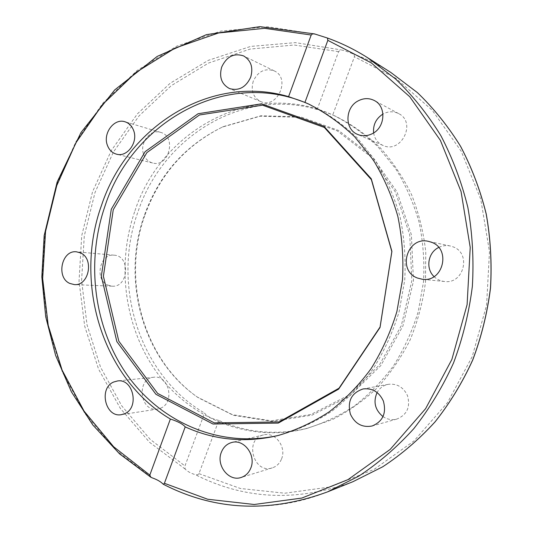 <?xml version="1.0" encoding="UTF-8"?>
<svg xmlns="http://www.w3.org/2000/svg" width="533" height="533" viewBox="0 0 533 533"><rect width="100%" height="100%" fill="white"/><g stroke="black" fill="none" stroke-linecap="round" stroke-linejoin="round"><path stroke-width="0.4" stroke-dasharray="2.67 2" d="M218.81 420.43C211.528 418.671 206.784 416.22 204.579 413.062L184.958 465.975L185.131 469.033C187.283 471.385 190.747 473.284 195.518 474.75L197.75 474.763L198.956 473.65L218.81 420.43C246.799 432.856 276.267 435.501 307.215 428.359L332.412 419.551C348.655 411.283 363.686 400.643 377.497 387.644C390.383 373.426 401.282 357.463 410.19 339.761C417.779 321.306 422.882 302.064 425.494 282.03L425.76 251.949C423.508 231.995 418.771 212.894 411.556 194.645C403.028 177.183 392.521 161.492 380.029 147.568C366.611 134.856 351.96 124.495 336.083 116.48L332.712 115.008L354.438 56.758L354.218 54.999L352.42 53.613C347.556 51.621 343.632 50.355 340.647 49.816L338.595 51.628L317.135 109.505C320.406 110.124 325.603 111.963 332.712 115.008M134.989 210.742C161.492 129.492 254.401 78.384 333.691 115.401C349.641 123.449 364.359 133.863 377.837 146.635L395.586 168.588C405.693 185.024 413.508 202.806 419.045 221.955C423.135 241.596 424.628 261.563 423.508 281.85L418.225 311.638C412.315 330.953 404.114 348.962 393.62 365.665C381.974 381.355 368.703 394.926 353.799 406.386C338.202 416.466 321.825 424.001 304.669 428.985C248.378 442.57 190.727 418.525 157.508 373.38C124.356 327.988 116.074 264.861 134.989 210.742M317.135 109.505C242.062 87.239 162.805 137.334 138.174 211.261C111.284 284.429 138.946 374.972 204.579 413.062M253.242 81.236C250.657 90.65 253.142 97.419 260.704 101.55C277.253 109.452 291.171 78.244 274.248 70.902C265.008 67.851 258.005 71.295 253.242 81.236M143.743 154.55C145.476 159.027 148.434 161.839 152.618 162.991C168.821 167.822 177.056 136.421 160.593 132.371C150.119 128.7 139.12 143.31 143.743 154.55M107.753 285.088L112.13 286.188C128.566 287.7 130.705 255.86 114.229 255.2C99.891 253.155 94.228 279.465 107.753 285.088M160.566 408.191C175.157 402.715 169.034 374.779 153.877 377.237C135.928 378.343 139.866 412.475 157.608 409.058L160.566 408.191M434.042 276.594C436.953 279.412 440.425 281.044 444.449 281.491C463.976 284.442 471.632 253.068 452.863 246.766L450.158 245.953C446.188 245.16 442.37 245.66 438.719 247.459M382.994 416.599C387.351 419.491 391.982 420.31 396.872 419.058C407.079 414.787 410.61 406.959 407.465 395.566C403.401 387.125 397.012 383.374 388.297 384.32C383.374 385.339 379.643 388.071 377.098 392.528M373.626 132.917C374.626 138.787 377.704 142.937 382.861 145.376C400.963 154.323 416.979 122.437 398.657 113.602C393.767 111.157 388.744 111.19 383.587 113.709L382.96 114.049M281.577 458.873C286.734 446.887 275.028 431.55 263.522 434.928C243.947 438.786 253.328 474.423 272.323 467.861C276.64 466.428 279.725 463.43 281.577 458.873M144.583 214.699C159.354 174.404 185.304 145.189 222.441 127.047L260.031 116.221L299.353 117.313L337.242 130.858L370.315 156.329L395.359 191.947L409.737 234.733L411.822 280.764L401.322 325.63L379.343 365.058L348.182 395.473L310.992 414.441L271.264 420.804L232.408 414.661L197.443 397.118C142.464 359.029 120.858 279.465 144.583 214.699M145.116 214.606C159.94 174.171 185.99 144.843 223.274 126.634L261.017 115.761L300.499 116.847L338.555 130.438L371.781 156.002L396.938 191.753L411.383 234.707L413.481 280.918L402.935 325.963L380.855 365.538L349.561 396.066L312.205 415.094L272.303 421.47L233.287 415.294L198.183 397.678C142.991 359.435 121.304 279.598 145.116 214.606M309.806 104.568L311.145 105.161C327.748 113.556 343.072 124.442 357.123 137.82L375.632 160.866C386.172 178.135 394.327 196.844 400.096 216.998C404.36 237.691 405.899 258.732 404.72 280.111L399.17 311.512C392.974 331.866 384.393 350.841 373.413 368.43C361.241 384.939 347.376 399.21 331.819 411.243C315.549 421.823 298.487 429.711 280.625 434.908L279.199 435.248M338.595 51.628L294.156 45.012L250.177 49.069L208.623 63.014L171.146 85.733L139.08 115.874L113.449 151.965L95.014 192.486L84.287 235.859L81.589 280.498L87.026 324.797L100.517 367.137L121.751 405.873L150.179 439.359L184.958 465.975M185.131 469.033L149.526 442.277L120.385 408.438L98.585 369.176L84.694 326.196L79.037 281.171L81.702 235.786L92.569 191.687L111.324 150.499L137.434 113.835L170.12 83.281L208.323 60.342L250.67 46.411L295.455 42.633L340.647 49.816M198.956 473.65L240.41 488.495L284.829 493.218L330.154 486.969L374.053 469.426L413.988 440.958L447.467 402.695L472.245 356.564L486.582 305.189L489.481 251.676L480.786 199.322L461.218 151.279L432.236 110.251L395.866 78.311L354.438 56.758M352.42 53.613C365.711 58.383 378.503 64.653 390.802 72.435M352.919 481.705C297.387 502.053 244.92 499.734 195.518 474.75M162.838 483.864C211.488 509.521 271.783 514.272 327.349 491.946M314.943 34.045L267.666 26.777L220.895 31.107L176.763 46.124L137.008 70.576L103.042 102.976L75.926 141.725L56.445 185.178L45.125 231.635L42.294 279.425L48.063 326.842L62.368 372.147L84.894 413.581L115.075 449.386L152.038 477.788M304.669 428.985L307.215 428.359M333.691 115.401L336.083 116.48M197.443 397.118L198.183 397.678M222.441 127.047L223.274 126.634M277.78 435.608L280.625 434.908M308.474 103.955L311.145 105.161M263.522 434.928L231.955 442.443M272.323 467.861L241.129 477.475M153.877 377.237L117.573 380.948M157.608 409.058L121.411 414.661M112.13 286.188L74.34 284.595M114.222 255.2L76.565 251.829M152.618 162.991L116.627 154.204M160.593 132.371L124.975 121.777M260.71 101.55L229.47 88.558M274.248 70.902L243.681 55.952M382.861 145.376L357.656 134.436M398.657 113.609L374.333 100.524M388.304 384.32L363.14 388.937M396.878 419.058L372.147 425.994M450.158 245.953L428.592 241.382M444.449 281.491L422.522 279.305"/><path stroke-width="0.8" d="M438.719 247.459C427.939 252.469 425.361 268.579 434.042 276.594M377.098 392.528C373.047 401.915 375.012 409.937 382.994 416.599M382.96 114.049C376.045 118.519 372.933 124.809 373.626 132.917M162.838 483.864C160.573 481.565 156.969 479.54 152.038 477.788L150.839 477.235L149.813 475.083L170.367 419.038C177.862 421.436 182.812 424.055 185.211 426.893L164.404 483.291L163.325 484.27L162.838 483.864M314.943 34.045L327.455 38.036L327.835 40.341L304.936 102.403L288.586 96.646L311.192 35.011L312.664 33.792L314.943 34.045M279.199 435.248C220.789 448.699 161.599 422.955 127.673 375.645C93.815 328.061 85.547 262.343 105.054 205.885C132.364 121.331 227.464 67.218 309.806 104.568M170.367 419.038C101.943 378.41 73.487 282.743 101.523 205.312C127.227 127.107 209.802 73.501 288.586 96.646M304.936 102.403L308.474 103.955C325.15 112.383 340.554 123.323 354.672 136.774L373.267 159.953C383.853 177.316 392.048 196.137 397.845 216.411C402.135 237.232 403.681 258.392 402.488 279.905L396.905 311.492C390.682 331.972 382.048 351.06 371.015 368.756C358.782 385.366 344.844 399.717 329.214 411.822C312.864 422.456 295.715 430.384 277.78 435.608C245.287 443.09 214.426 440.185 185.211 426.893M221.348 452.264C223.434 447.054 226.971 443.782 231.955 442.443C244.007 438.892 256.26 455.235 250.843 467.961C248.891 472.798 245.653 475.969 241.129 477.475C228.764 481.925 215.838 465.222 221.348 452.264M372.127 133.77C367.224 136.162 362.4 136.381 357.656 134.436C344.345 129.366 344.884 107.193 358.456 100.724C363.886 98.012 369.182 97.952 374.333 100.524C386.691 106.413 385.286 127.74 372.127 133.77M350.408 414.174C347.143 401.282 351.387 392.868 363.133 388.937C372.327 387.944 379.063 391.955 383.347 400.969C386.652 413.128 382.914 421.47 372.141 425.994C362.26 427.786 355.018 423.842 350.408 414.174M417.452 278.039C396.852 270.617 407.272 235.959 428.565 241.376L431.45 242.242C451.311 248.931 443.17 282.443 422.522 279.305L417.452 278.039M124.489 413.755L121.397 414.661C105.341 417.952 98.425 388.077 113.716 382.008L117.573 380.948C133.357 378.37 139.693 407.992 124.489 413.755M69.796 283.429C55.772 277.5 61.695 249.691 76.565 251.829L80.423 252.882C94.354 258.465 89.018 286.121 74.334 284.595L69.796 283.429M107.406 145.316C102.622 133.457 114.082 117.946 124.975 121.777C129.006 123.076 131.878 125.961 133.596 130.412C138.373 142.104 127.327 157.448 116.627 154.204C112.276 153.004 109.198 150.04 107.406 145.316M221.688 67.058C226.685 56.485 234.02 52.78 243.688 55.952C251.063 60.482 253.402 67.564 250.703 77.185C245.886 87.385 238.804 91.176 229.463 88.551C221.561 84.221 218.97 77.052 221.688 67.058M111.277 209.229L145.136 151.645L198.063 113.736L261.59 103.815L323.864 126.221L371.268 178.782L391.915 251.363L380.049 327.435L338.648 389.13L278.266 423.095L212.973 424.015L155.936 394.293L116.854 341.613L101.343 276.227L111.277 209.229M113.256 209.736L146.895 152.585L199.462 114.981L262.529 105.174L324.331 127.44L371.354 179.601L391.835 251.583L380.069 327.029L339.001 388.217L279.099 421.943L214.286 422.882L157.635 393.421L118.806 341.147L103.395 276.241L113.256 209.736M327.455 38.036C341.327 42.993 354.692 49.536 367.543 57.671L390.802 72.435L417.359 92.575C433.749 108.352 448.16 126.308 460.605 146.422C471.725 167.589 480.253 190.108 486.183 213.999C490.507 238.378 491.932 263.062 490.46 288.047C487.322 312.878 481.386 336.876 472.664 360.048C462.451 382.441 449.932 403.021 435.121 421.783C419.191 439.272 401.729 454.276 382.727 466.781L352.919 481.705L327.349 491.946L358.669 476.229C378.663 463.024 397.058 447.147 413.855 428.599C429.491 408.678 442.71 386.818 453.51 363C462.737 338.348 469.02 312.804 472.358 286.368C473.93 259.778 472.445 233.514 467.894 207.584C461.645 182.186 452.67 158.268 440.958 135.822C427.846 114.502 412.682 95.52 395.446 78.864L367.543 57.671C354.731 49.562 341.413 43.04 327.595 38.096M327.835 40.341L371.428 62.967L409.77 96.753L440.371 140.339L461.052 191.534L470.219 247.419L467.108 304.583L451.871 359.455L425.607 408.678L390.183 449.412L348.022 479.607L301.805 498.075L254.201 504.491L207.69 499.248L164.404 483.291M149.813 475.083L113.622 446.734L84.121 411.19L62.134 370.175L48.223 325.41L42.667 278.606L45.552 231.449L56.745 185.611L75.946 142.731L102.629 104.448L136.028 72.375L175.117 48.07L218.53 32.979L264.568 28.329L311.192 35.011M390.802 72.435L417.392 92.602C433.795 108.392 448.22 126.354 460.665 146.475C471.792 167.642 480.313 190.161 486.243 214.039C490.56 238.411 491.986 263.082 490.52 288.053C487.382 312.864 481.452 336.856 472.731 360.022C462.517 382.401 450.005 402.975 435.188 421.743C419.258 439.239 401.782 454.243 382.761 466.761L352.919 481.705M163.325 484.27C214.626 510.621 269.298 513.179 327.349 491.946M150.839 477.235L119.505 453.81L92.849 425.014L71.422 391.875L55.625 355.444L45.718 316.769L41.834 276.874L44.172 235.553L57.171 181.953L80.996 132.53L114.775 89.85L157.182 56.431L206.378 34.665L259.857 26.65L314.503 33.905"/></g></svg>
